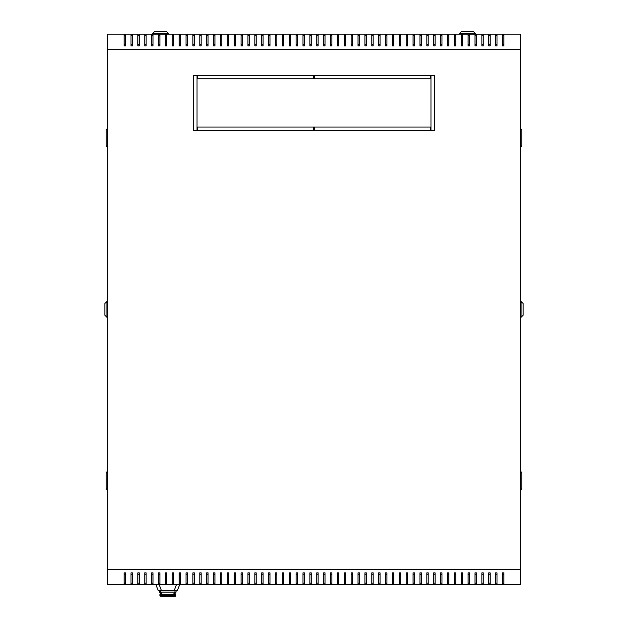 <?xml version="1.0" encoding="UTF-8"?>
<svg xmlns="http://www.w3.org/2000/svg" width="628" height="628" viewBox="0 0 628 628"><rect width="100%" height="100%" fill="white"/><g stroke="black" fill="none" stroke-linecap="round" stroke-linejoin="round"><path stroke-width="0.94" d="M124.109 574.243L125.482 574.243L124.109 574.243M130.993 574.243L132.367 574.243L130.993 574.243M137.87 574.243L139.243 574.243L137.87 574.243M144.746 574.243L146.128 574.243L144.746 574.243M151.631 574.243L153.004 574.243L151.631 574.243M158.507 574.243L159.889 574.243L158.507 574.243M165.392 574.243L166.765 574.243L165.392 574.243M172.268 574.243L173.65 574.243L172.268 574.243M179.153 574.243L180.526 574.243L179.153 574.243M186.029 574.243L187.403 574.243L186.029 574.243M192.914 574.243L194.287 574.243L192.914 574.243M199.79 574.243L201.164 574.243L199.79 574.243M206.667 574.243L208.049 574.243L206.667 574.243M213.551 574.243L214.925 574.243L213.551 574.243M220.428 574.243L221.81 574.243L220.428 574.243M227.312 574.243L228.686 574.243L227.312 574.243M234.189 574.243L235.571 574.243L234.189 574.243M241.074 574.243L242.447 574.243L241.074 574.243M247.95 574.243L249.324 574.243L247.95 574.243M254.835 574.243L256.208 574.243L254.835 574.243M261.711 574.243L263.085 574.243L261.711 574.243M268.588 574.243L269.969 574.243L268.588 574.243M275.472 574.243L276.846 574.243L275.472 574.243M282.349 574.243L283.73 574.243L282.349 574.243M289.233 574.243L290.607 574.243L289.233 574.243M296.11 574.243L297.491 574.243L296.11 574.243M302.994 574.243L304.368 574.243L302.994 574.243M309.871 574.243L311.245 574.243L309.871 574.243M316.755 574.243L318.129 574.243L316.755 574.243M323.632 574.243L325.006 574.243L323.632 574.243M330.509 574.243L331.89 574.243L330.509 574.243M337.393 574.243L338.767 574.243L337.393 574.243M344.27 574.243L345.651 574.243L344.27 574.243M351.154 574.243L352.528 574.243L351.154 574.243M358.031 574.243L359.412 574.243L358.031 574.243M364.915 574.243L366.289 574.243L364.915 574.243M371.792 574.243L373.165 574.243L371.792 574.243M378.676 574.243L380.05 574.243L378.676 574.243M385.553 574.243L386.926 574.243L385.553 574.243M392.429 574.243L393.811 574.243L392.429 574.243M399.314 574.243L400.688 574.243L399.314 574.243M406.19 574.243L407.572 574.243L406.19 574.243M413.075 574.243L414.449 574.243L413.075 574.243M419.951 574.243L421.333 574.243L419.951 574.243M426.836 574.243L428.21 574.243L426.836 574.243M433.713 574.243L435.086 574.243L433.713 574.243M440.597 574.243L441.971 574.243L440.597 574.243M447.474 574.243L448.847 574.243L447.474 574.243M454.35 574.243L455.732 574.243L454.35 574.243M461.235 574.243L462.608 574.243L461.235 574.243M468.111 574.243L469.493 574.243L468.111 574.243M474.996 574.243L476.369 574.243L474.996 574.243M481.872 574.243L483.254 574.243L481.872 574.243M488.757 574.243L490.13 574.243L488.757 574.243M495.633 574.243L497.007 574.243L495.633 574.243M502.518 574.243L503.892 574.243L502.518 574.243M503.892 44.47L502.518 44.47L503.892 44.47M497.007 44.47L495.633 44.47L497.007 44.47M490.13 44.47L488.757 44.47L490.13 44.47M483.254 44.47L481.872 44.47L483.254 44.47M476.369 44.47L474.996 44.47L476.369 44.47M469.493 44.47L468.111 44.47L469.493 44.47M462.608 44.47L461.235 44.47L462.608 44.47M455.732 44.47L454.35 44.47L455.732 44.47M448.847 44.47L447.474 44.47L448.847 44.47M441.971 44.47L440.597 44.47L441.971 44.47M435.086 44.47L433.713 44.47L435.086 44.47M428.21 44.47L426.836 44.47L428.21 44.47M421.333 44.47L419.951 44.47L421.333 44.47M414.449 44.47L413.075 44.47L414.449 44.47M407.572 44.47L406.19 44.47L407.572 44.47M400.688 44.47L399.314 44.47L400.688 44.47M393.811 44.47L392.429 44.47L393.811 44.47M386.926 44.47L385.553 44.47L386.926 44.47M380.05 44.47L378.676 44.47L380.05 44.47M373.165 44.47L371.792 44.47L373.165 44.47M366.289 44.47L364.915 44.47L366.289 44.47M359.412 44.47L358.031 44.47L359.412 44.47M352.528 44.47L351.154 44.47L352.528 44.47M345.651 44.47L344.27 44.47L345.651 44.47M338.767 44.47L337.393 44.47L338.767 44.47M331.89 44.47L330.509 44.47L331.89 44.47M325.006 44.47L323.632 44.47L325.006 44.47M318.129 44.47L316.755 44.47L318.129 44.47M311.245 44.47L309.871 44.47L311.245 44.47M304.368 44.47L302.994 44.47L304.368 44.47M297.491 44.47L296.11 44.47L297.491 44.47M290.607 44.47L289.233 44.47L290.607 44.47M283.73 44.47L282.349 44.47L283.73 44.47M276.846 44.47L275.472 44.47L276.846 44.47M269.969 44.47L268.588 44.47L269.969 44.47M263.085 44.47L261.711 44.47L263.085 44.47M256.208 44.47L254.835 44.47L256.208 44.47M249.324 44.47L247.95 44.47L249.324 44.47M242.447 44.47L241.074 44.47L242.447 44.47M235.571 44.47L234.189 44.47L235.571 44.47M228.686 44.47L227.312 44.47L228.686 44.47M221.81 44.47L220.428 44.47L221.81 44.47M214.925 44.47L213.551 44.47L214.925 44.47M208.049 44.47L206.667 44.47L208.049 44.47M201.164 44.47L199.79 44.47L201.164 44.47M194.287 44.47L192.914 44.47L194.287 44.47M187.403 44.47L186.029 44.47L187.403 44.47M180.526 44.47L179.153 44.47L180.526 44.47M173.65 44.47L172.268 44.47L173.65 44.47M166.765 44.47L165.392 44.47L166.765 44.47M159.889 44.47L158.507 44.47L159.889 44.47M153.004 44.47L151.631 44.47L153.004 44.47M146.128 44.47L144.746 44.47L146.128 44.47M139.243 44.47L137.87 44.47L139.243 44.47M132.367 44.47L130.993 44.47L132.367 44.47M125.482 44.47L124.109 44.47L125.482 44.47M197.726 78.869L197.726 75.431L313.655 75.431L313.655 78.869L197.726 78.869L313.655 78.869L313.655 75.431L197.726 75.431L197.726 78.869M193.597 75.431L197.035 75.431L197.035 130.475L193.597 130.475L193.597 75.431L193.597 130.475L197.035 130.475L197.035 75.431L193.597 75.431M430.274 75.431L430.274 78.869L314.345 78.869L314.345 75.431L430.274 75.431L314.345 75.431L314.345 78.869L430.274 78.869L430.274 75.431M197.726 130.475L197.726 127.037L313.655 127.037L313.655 130.475L197.726 130.475L313.655 130.475L313.655 127.037L197.726 127.037L197.726 130.475M314.345 130.475L314.345 127.037L430.274 127.037L430.274 130.475L314.345 130.475L430.274 130.475L430.274 127.037L314.345 127.037L314.345 130.475M430.965 75.431L434.403 75.431L434.403 130.475L430.965 130.475L430.965 75.431L430.965 130.475L434.403 130.475L434.403 75.431L430.965 75.431M520.4 569.423L520.4 584.558L311.245 584.558L311.245 572.862L309.871 572.862L309.871 584.558L304.368 584.558L304.368 572.862L302.994 572.862L302.994 584.558L297.491 584.558L297.491 572.862L296.11 572.862L296.11 584.558L290.607 584.558L290.607 572.862L289.233 572.862L289.233 584.558L283.73 584.558L283.73 572.862L282.349 572.862L282.349 584.558L276.846 584.558L276.846 572.862L275.472 572.862L275.472 584.558L269.969 584.558L269.969 572.862L268.588 572.862L268.588 584.558L263.085 584.558L263.085 572.862L261.711 572.862L261.711 584.558L256.208 584.558L256.208 572.862L254.835 572.862L254.835 584.558L249.324 584.558L249.324 572.862L247.95 572.862L247.95 584.558L242.447 584.558L242.447 572.862L241.074 572.862L241.074 584.558L235.571 584.558L235.571 572.862L234.189 572.862L234.189 584.558L228.686 584.558L228.686 572.862L227.312 572.862L227.312 584.558L221.81 584.558L221.81 572.862L220.428 572.862L220.428 584.558L214.925 584.558L214.925 572.862L213.551 572.862L213.551 584.558L208.049 584.558L208.049 572.862L206.667 572.862L206.667 584.558L201.164 584.558L201.164 572.862L199.79 572.862L199.79 584.558L194.287 584.558L194.287 572.862L192.914 572.862L192.914 584.558L187.403 584.558L187.403 572.862L186.029 572.862L186.029 584.558L180.526 584.558L180.526 572.862L179.153 572.862L179.153 584.558L173.65 584.558L173.65 572.862L172.268 572.862L172.268 584.558L166.765 584.558L166.765 572.862L165.392 572.862L165.392 584.558L159.889 584.558L159.889 572.862L158.507 572.862L158.507 584.558L153.004 584.558L153.004 572.862L151.631 572.862L151.631 584.558L146.128 584.558L146.128 572.862L144.746 572.862L144.746 584.558L139.243 584.558L139.243 572.862L137.87 572.862L137.87 584.558L132.367 584.558L132.367 572.862L130.993 572.862L130.993 584.558L125.482 584.558L125.482 572.862L124.109 572.862L124.109 584.558L107.6 584.558L107.6 569.423L520.4 569.423L520.4 34.155L309.871 34.155L309.871 45.852L311.245 45.852L311.245 34.155M520.4 49.29L107.6 49.29L107.6 34.155L309.871 34.155M309.871 584.558L311.245 584.558M302.994 584.558L304.368 584.558M296.11 584.558L297.491 584.558M289.233 584.558L290.607 584.558M282.349 584.558L283.73 584.558M275.472 584.558L276.846 584.558M268.588 584.558L269.969 584.558M261.711 584.558L263.085 584.558M254.835 584.558L256.208 584.558M247.95 584.558L249.324 584.558M241.074 584.558L242.447 584.558M234.189 584.558L235.571 584.558M227.312 584.558L228.686 584.558M220.428 584.558L221.81 584.558M213.551 584.558L214.925 584.558M206.667 584.558L208.049 584.558M199.79 584.558L201.164 584.558M192.914 584.558L194.287 584.558M186.029 584.558L187.403 584.558M179.153 584.558L180.526 584.558M172.268 584.558L173.65 584.558M165.392 584.558L166.765 584.558M158.507 584.558L159.889 584.558M151.631 584.558L153.004 584.558M144.746 584.558L146.128 584.558M137.87 584.558L139.243 584.558M130.993 584.558L132.367 584.558M124.109 584.558L125.482 584.558M502.518 584.558L502.518 572.862L503.892 572.862L503.892 584.558M316.755 584.558L316.755 572.862L318.129 572.862L318.129 584.558M323.632 584.558L323.632 572.862L325.006 572.862L325.006 584.558M330.509 584.558L330.509 572.862L331.89 572.862L331.89 584.558M337.393 584.558L337.393 572.862L338.767 572.862L338.767 584.558M344.27 584.558L344.27 572.862L345.651 572.862L345.651 584.558M351.154 584.558L351.154 572.862L352.528 572.862L352.528 584.558M358.031 584.558L358.031 572.862L359.412 572.862L359.412 584.558M364.915 584.558L364.915 572.862L366.289 572.862L366.289 584.558M371.792 584.558L371.792 572.862L373.165 572.862L373.165 584.558M378.676 584.558L378.676 572.862L380.05 572.862L380.05 584.558M385.553 584.558L385.553 572.862L386.926 572.862L386.926 584.558M392.429 584.558L392.429 572.862L393.811 572.862L393.811 584.558M399.314 584.558L399.314 572.862L400.688 572.862L400.688 584.558M406.19 584.558L406.19 572.862L407.572 572.862L407.572 584.558M413.075 584.558L413.075 572.862L414.449 572.862L414.449 584.558M419.951 584.558L419.951 572.862L421.333 572.862L421.333 584.558M426.836 584.558L426.836 572.862L428.21 572.862L428.21 584.558M433.713 584.558L433.713 572.862L435.086 572.862L435.086 584.558M440.597 584.558L440.597 572.862L441.971 572.862L441.971 584.558M447.474 584.558L447.474 572.862L448.847 572.862L448.847 584.558M454.35 584.558L454.35 572.862L455.732 572.862L455.732 584.558M461.235 584.558L461.235 572.862L462.608 572.862L462.608 584.558M468.111 584.558L468.111 572.862L469.493 572.862L469.493 584.558M474.996 584.558L474.996 572.862L476.369 572.862L476.369 584.558M481.872 584.558L481.872 572.862L483.254 572.862L483.254 584.558M488.757 584.558L488.757 572.862L490.13 572.862L490.13 584.558M495.633 584.558L495.633 572.862L497.007 572.862L497.007 584.558M503.892 34.155L503.892 45.852L502.518 45.852L502.518 34.155M497.007 34.155L497.007 45.852L495.633 45.852L495.633 34.155M490.13 34.155L490.13 45.852L488.757 45.852L488.757 34.155M483.254 34.155L483.254 45.852L481.872 45.852L481.872 34.155M476.369 34.155L476.369 45.852L474.996 45.852L474.996 34.155M469.493 34.155L469.493 45.852L468.111 45.852L468.111 34.155M462.608 34.155L462.608 45.852L461.235 45.852L461.235 34.155M455.732 34.155L455.732 45.852L454.35 45.852L454.35 34.155M448.847 34.155L448.847 45.852L447.474 45.852L447.474 34.155M441.971 34.155L441.971 45.852L440.597 45.852L440.597 34.155M435.086 34.155L435.086 45.852L433.713 45.852L433.713 34.155M428.21 34.155L428.21 45.852L426.836 45.852L426.836 34.155M421.333 34.155L421.333 45.852L419.951 45.852L419.951 34.155M414.449 34.155L414.449 45.852L413.075 45.852L413.075 34.155M407.572 34.155L407.572 45.852L406.19 45.852L406.19 34.155M400.688 34.155L400.688 45.852L399.314 45.852L399.314 34.155M393.811 34.155L393.811 45.852L392.429 45.852L392.429 34.155M386.926 34.155L386.926 45.852L385.553 45.852L385.553 34.155M380.05 34.155L380.05 45.852L378.676 45.852L378.676 34.155M373.165 34.155L373.165 45.852L371.792 45.852L371.792 34.155M366.289 34.155L366.289 45.852L364.915 45.852L364.915 34.155M359.412 34.155L359.412 45.852L358.031 45.852L358.031 34.155M352.528 34.155L352.528 45.852L351.154 45.852L351.154 34.155M345.651 34.155L345.651 45.852L344.27 45.852L344.27 34.155M338.767 34.155L338.767 45.852L337.393 45.852L337.393 34.155M331.89 34.155L331.89 45.852L330.509 45.852L330.509 34.155M325.006 34.155L325.006 45.852L323.632 45.852L323.632 34.155M318.129 34.155L318.129 45.852L316.755 45.852L316.755 34.155M302.994 34.155L302.994 45.852L304.368 45.852L304.368 34.155M296.11 34.155L296.11 45.852L297.491 45.852L297.491 34.155M289.233 34.155L289.233 45.852L290.607 45.852L290.607 34.155M282.349 34.155L282.349 45.852L283.73 45.852L283.73 34.155M275.472 34.155L275.472 45.852L276.846 45.852L276.846 34.155M268.588 34.155L268.588 45.852L269.969 45.852L269.969 34.155M261.711 34.155L261.711 45.852L263.085 45.852L263.085 34.155M254.835 34.155L254.835 45.852L256.208 45.852L256.208 34.155M247.95 34.155L247.95 45.852L249.324 45.852L249.324 34.155M241.074 34.155L241.074 45.852L242.447 45.852L242.447 34.155M234.189 34.155L234.189 45.852L235.571 45.852L235.571 34.155M227.312 34.155L227.312 45.852L228.686 45.852L228.686 34.155M220.428 34.155L220.428 45.852L221.81 45.852L221.81 34.155M213.551 34.155L213.551 45.852L214.925 45.852L214.925 34.155M206.667 34.155L206.667 45.852L208.049 45.852L208.049 34.155M199.79 34.155L199.79 45.852L201.164 45.852L201.164 34.155M192.914 34.155L192.914 45.852L194.287 45.852L194.287 34.155M186.029 34.155L186.029 45.852L187.403 45.852L187.403 34.155M179.153 34.155L179.153 45.852L180.526 45.852L180.526 34.155M172.268 34.155L172.268 45.852L173.65 45.852L173.65 34.155M165.392 34.155L165.392 45.852L166.765 45.852L166.765 34.155M158.507 34.155L158.507 45.852L159.889 45.852L159.889 34.155M151.631 34.155L151.631 45.852L153.004 45.852L153.004 34.155M144.746 34.155L144.746 45.852L146.128 45.852L146.128 34.155M137.87 34.155L137.87 45.852L139.243 45.852L139.243 34.155M130.993 34.155L130.993 45.852L132.367 45.852L132.367 34.155M124.109 34.155L124.109 45.852L125.482 45.852L125.482 34.155M124.109 583.184L125.482 583.184M130.993 583.184L132.367 583.184M137.87 583.184L139.243 583.184M144.746 583.184L146.128 583.184M151.631 583.184L153.004 583.184M158.507 583.184L159.889 583.184M165.392 583.184L166.765 583.184M172.268 583.184L173.65 583.184M179.153 583.184L180.526 583.184M186.029 583.184L187.403 583.184M192.914 583.184L194.287 583.184M199.79 583.184L201.164 583.184M206.667 583.184L208.049 583.184M213.551 583.184L214.925 583.184M220.428 583.184L221.81 583.184M227.312 583.184L228.686 583.184M234.189 583.184L235.571 583.184M241.074 583.184L242.447 583.184M247.95 583.184L249.324 583.184M254.835 583.184L256.208 583.184M261.711 583.184L263.085 583.184M268.588 583.184L269.969 583.184M275.472 583.184L276.846 583.184M282.349 583.184L283.73 583.184M289.233 583.184L290.607 583.184M296.11 583.184L297.491 583.184M302.994 583.184L304.368 583.184M309.871 583.184L311.245 583.184M318.129 583.184L316.755 583.184M325.006 583.184L323.632 583.184M331.89 583.184L330.509 583.184M338.767 583.184L337.393 583.184M345.651 583.184L344.27 583.184M352.528 583.184L351.154 583.184M359.412 583.184L358.031 583.184M366.289 583.184L364.915 583.184M373.165 583.184L371.792 583.184M380.05 583.184L378.676 583.184M386.926 583.184L385.553 583.184M393.811 583.184L392.429 583.184M400.688 583.184L399.314 583.184M407.572 583.184L406.19 583.184M414.449 583.184L413.075 583.184M421.333 583.184L419.951 583.184M428.21 583.184L426.836 583.184M435.086 583.184L433.713 583.184M441.971 583.184L440.597 583.184M448.847 583.184L447.474 583.184M455.732 583.184L454.35 583.184M462.608 583.184L461.235 583.184M469.493 583.184L468.111 583.184M476.369 583.184L474.996 583.184M483.254 583.184L481.872 583.184M490.13 583.184L488.757 583.184M497.007 583.184L495.633 583.184M503.892 583.184L502.518 583.184M502.518 35.529L503.892 35.529M495.633 35.529L497.007 35.529M488.757 35.529L490.13 35.529M481.872 35.529L483.254 35.529M474.996 35.529L476.369 35.529M468.111 35.529L469.493 35.529M461.235 35.529L462.608 35.529M454.35 35.529L455.732 35.529M447.474 35.529L448.847 35.529M440.597 35.529L441.971 35.529M433.713 35.529L435.086 35.529M426.836 35.529L428.21 35.529M419.951 35.529L421.333 35.529M413.075 35.529L414.449 35.529M406.19 35.529L407.572 35.529M399.314 35.529L400.688 35.529M392.429 35.529L393.811 35.529M385.553 35.529L386.926 35.529M378.676 35.529L380.05 35.529M371.792 35.529L373.165 35.529M364.915 35.529L366.289 35.529M358.031 35.529L359.412 35.529M351.154 35.529L352.528 35.529M344.27 35.529L345.651 35.529M337.393 35.529L338.767 35.529M330.509 35.529L331.89 35.529M323.632 35.529L325.006 35.529M316.755 35.529L318.129 35.529M311.245 35.529L309.871 35.529M304.368 35.529L302.994 35.529M297.491 35.529L296.11 35.529M290.607 35.529L289.233 35.529M283.73 35.529L282.349 35.529M276.846 35.529L275.472 35.529M269.969 35.529L268.588 35.529M263.085 35.529L261.711 35.529M256.208 35.529L254.835 35.529M249.324 35.529L247.95 35.529M242.447 35.529L241.074 35.529M235.571 35.529L234.189 35.529M228.686 35.529L227.312 35.529M221.81 35.529L220.428 35.529M214.925 35.529L213.551 35.529M208.049 35.529L206.667 35.529M201.164 35.529L199.79 35.529M194.287 35.529L192.914 35.529M187.403 35.529L186.029 35.529M180.526 35.529L179.153 35.529M173.65 35.529L172.268 35.529M166.765 35.529L165.392 35.529M159.889 35.529L158.507 35.529M153.004 35.529L151.631 35.529M146.128 35.529L144.746 35.529M139.243 35.529L137.87 35.529M132.367 35.529L130.993 35.529M125.482 35.529L124.109 35.529M107.6 49.29L107.6 569.423M154.724 31.4L166.42 31.4L168.485 33.465L152.659 33.465L154.724 31.4M168.485 34.155L168.485 33.465M152.659 34.155L152.659 33.465M461.58 31.4L473.276 31.4L475.341 33.465L459.515 33.465L461.58 31.4M475.341 34.155L475.341 33.465M459.515 34.155L459.515 33.465M523.155 303.505L523.155 315.201L521.091 317.266L521.091 301.44L523.155 303.505M520.4 317.266L521.091 317.266M520.4 301.44L521.091 301.44M520.4 472.068L521.782 472.068L521.782 489.612L520.4 489.612M520.4 129.101L521.782 129.101L521.782 146.638L520.4 146.638M104.845 315.201L104.845 303.505L106.909 301.44L106.909 317.266L104.845 315.201M107.6 301.44L106.909 301.44M107.6 317.266L106.909 317.266M107.6 146.638L106.218 146.638L106.218 129.101L107.6 129.101M107.6 489.612L106.218 489.612L106.218 472.068L107.6 472.068M177.434 590.406L179.702 584.558L177.434 590.406L158.17 590.406L155.893 584.558L158.17 590.406M159.543 590.406L159.543 592.125L176.052 592.125L176.052 590.406M161.215 594.535L159.889 594.535L159.889 595.572L161.215 595.572L161.215 594.535L161.231 595.572L174.364 595.572A1.028 1.028 0 0 1 173.336 596.6L162.26 596.6L173.336 596.6A1.028 1.028 0 0 0 174.364 595.572L174.364 594.535L161.231 594.535L159.543 592.125M174.56 596.6L175.4 596.27L175.707 594.535L174.364 594.535L176.052 592.125M162.244 596.6L161.035 596.6L162.244 596.6A1.028 1.028 0 0 1 161.231 595.572A1.028 1.028 0 0 0 162.26 596.6A1.028 1.028 0 0 1 161.231 595.572A1.028 1.028 0 0 0 162.26 596.6A1.028 1.021 90 0 1 161.215 595.572L161.231 595.572A1.028 1.028 0 0 0 162.26 596.6M159.889 595.572L161.035 596.6M520.4 488.929L521.782 488.929M521.782 472.758L520.4 472.758M520.4 145.955L521.782 145.955M521.782 129.784L520.4 129.784M107.6 129.784L106.218 129.784M106.218 145.955L107.6 145.955M107.6 472.758L106.218 472.758M106.218 488.929L107.6 488.929M159.104 584.558L161.372 590.406M174.223 590.406L176.492 584.558M173.297 594.535L174.969 592.125L174.969 590.406M162.299 594.535L160.627 592.125L160.627 590.406M174.38 594.535L174.38 595.572L175.707 595.572M173.352 596.6A1.028 1.021 -90 0 0 174.38 595.572L174.364 595.572A1.028 1.028 0 0 1 173.336 596.6"/></g></svg>
